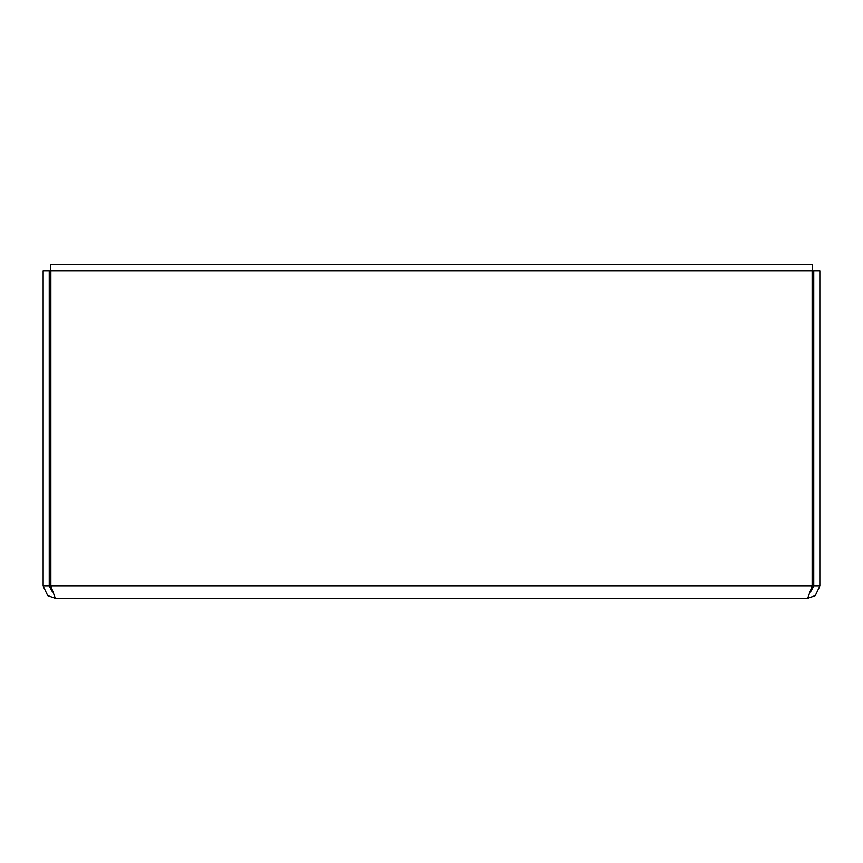 <?xml version="1.0" encoding="UTF-8"?>
<svg xmlns="http://www.w3.org/2000/svg" width="863" height="863" viewBox="0 0 863 863"><rect width="100%" height="100%" fill="white"/><g stroke="black" fill="none" stroke-linecap="round" stroke-linejoin="round"><path stroke-width="1.29" d="M812.148 325.653L812.234 264.736L50.766 264.736L50.852 325.653M52.104 591.241L49.245 586.074L49.245 270.831L43.15 270.831L43.15 586.074L47.735 595.599L55.329 598.264L50.852 586.074L50.852 270.831L812.148 270.831L812.148 586.074L807.671 598.264L815.265 595.599L819.85 586.074L819.85 270.831L813.755 270.831L813.755 586.074L819.85 586.074M810.896 591.241L813.755 586.074M49.245 586.074L43.15 586.074M807.671 598.264L55.329 598.264M50.852 586.074L812.148 586.074"/></g></svg>
